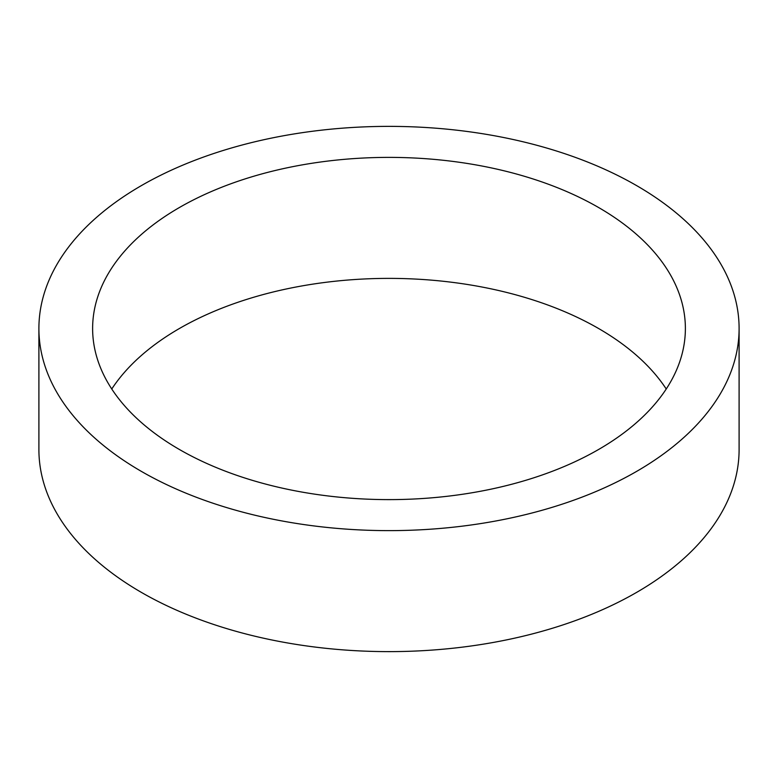 <?xml version="1.0" encoding="UTF-8"?>
<svg xmlns="http://www.w3.org/2000/svg" width="778" height="778" viewBox="0 0 778 778"><rect width="100%" height="100%" fill="white"/><g stroke="black" fill="none" stroke-linecap="round" stroke-linejoin="round"><path stroke-width="1.17" d="M666.24 389A296.379 171.111 0 0 0 179.426 328.501A296.379 171.111 0 0 0 111.76 389M179.426 207.502A296.379 171.111 0 0 0 92.621 328.501A296.379 171.111 0 0 0 275.577 486.59A296.379 171.111 0 0 0 598.574 449.499A296.379 171.111 0 0 0 685.379 328.501A296.379 171.111 0 0 0 502.423 170.411A296.379 171.111 0 0 0 179.426 207.502M636.56 471.429A350.1 202.124 0 0 0 739.1 328.501A350.1 202.124 0 0 0 522.981 141.761A350.1 202.124 0 0 0 141.44 185.572A350.1 202.124 0 0 0 38.9 328.501A350.1 202.124 0 0 0 255.019 515.24A350.1 202.124 0 0 0 636.56 471.429M38.9 328.501L38.9 449.499A350.1 202.124 0 0 0 255.019 636.239A350.1 202.124 0 0 0 636.56 592.428A350.1 202.124 0 0 0 739.1 449.499L739.1 328.501"/></g></svg>
